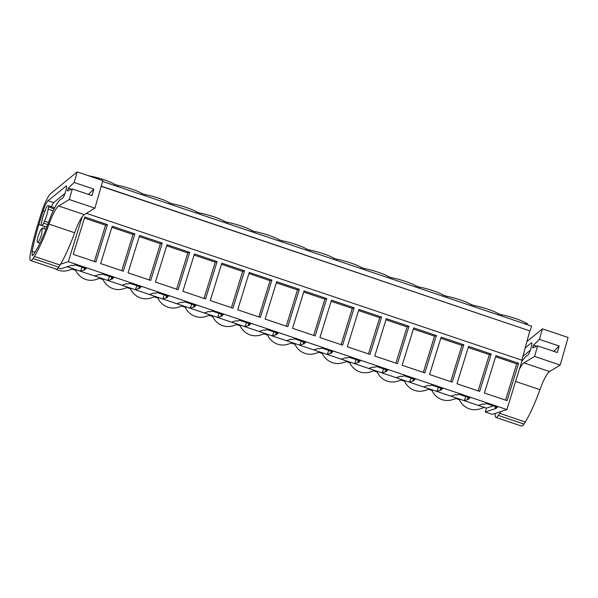 <?xml version="1.0" encoding="UTF-8"?>
<svg xmlns="http://www.w3.org/2000/svg" width="598" height="598" viewBox="0 0 598 598"><rect width="100%" height="100%" fill="white"/><g stroke="black" fill="none" stroke-linecap="round" stroke-linejoin="round"><path stroke-width="0.9" d="M60.518 264.226L68.322 261.677L506.902 409.593L492.296 414.362L485.24 411.977L496.25 408.382L495.137 408.008L497.387 407.268L486.324 403.538L484.081 404.278L482.967 403.897L478.325 405.414L423.519 386.921M82.232 216.738L68.322 261.677M58.148 267.941L60.787 268.831L71.797 265.235L72.911 265.609L75.154 264.877L86.217 268.607L83.974 269.339L84.393 267.986M478.34 405.414L486.428 408.135L485.24 411.977M438.476 387.407L436.787 391.406L441.429 389.889L440.315 389.515L442.565 388.782L431.502 385.052L429.252 385.785L428.146 385.411L423.504 386.928L368.697 368.435M383.654 368.914L381.965 372.92L386.607 371.403L385.493 371.029L387.743 370.297L376.68 366.567L374.43 367.299L373.324 366.925L368.682 368.435L341.286 359.189M356.244 359.675L354.554 363.674L359.196 362.156L358.082 361.783L360.332 361.05L349.269 357.32L347.019 358.053L345.913 357.679L341.271 359.196L299.733 345.188L304.375 343.671L303.261 343.297L305.511 342.557L294.448 338.827L292.198 339.567L291.091 339.186L286.449 340.703L231.635 322.21M299.733 345.173L286.464 340.703M217.5 317.441L176.814 303.724M191.779 304.203L190.089 308.209L194.731 306.692L193.617 306.318L195.86 305.585L184.804 301.855L182.554 302.588L181.441 302.214L176.799 303.724L135.268 289.716L139.91 288.206L138.796 287.825L141.038 287.092L129.975 283.362L127.733 284.095L126.619 283.721L121.977 285.239L94.581 275.992M135.268 289.709L121.992 285.231M109.546 276.47L107.857 280.477L112.491 278.96L111.385 278.586L113.627 277.846L102.564 274.116L100.322 274.856L99.208 274.475L94.566 275.992L67.17 266.745M82.128 267.224L80.446 271.23L85.08 269.713L83.974 269.339M149.388 294.485L154.03 292.968L155.144 293.341L157.386 292.609L168.449 296.339L166.207 297.071L166.625 295.718M164.368 294.964L162.678 298.963L167.32 297.445L166.207 297.071M204.217 312.971L208.851 311.453L209.965 311.827L212.215 311.095L223.271 314.825L221.028 315.557L221.447 314.212M246.6 322.696L244.911 326.695L249.553 325.177L248.439 324.804L250.682 324.071L239.626 320.341L237.376 321.074L236.262 320.7L231.628 322.217L217.5 317.448L222.142 315.938L221.028 315.557M259.039 331.456L263.673 329.947L264.787 330.32L267.037 329.588L278.092 333.318L275.85 334.05L276.269 332.697M274.011 331.935L272.322 335.941L276.964 334.424L275.85 334.05M313.86 349.95L318.502 348.432L319.609 348.806L321.859 348.073L332.922 351.803L330.672 352.536L331.09 351.19M328.833 350.428L327.143 354.427L331.785 352.917L330.672 352.536M396.093 377.682L400.735 376.164L401.841 376.538L404.091 375.806L415.154 379.536L412.904 380.268L413.323 378.923M411.065 378.16L409.376 382.159L414.018 380.649L412.904 380.268M450.914 396.168L455.556 394.658L456.663 395.031L458.913 394.299L469.976 398.029L467.726 398.761L468.144 397.408M465.887 396.646L464.198 400.653L468.839 399.135L467.726 398.761M86.381 213.344L522.159 360.31L506.902 409.593M84.796 216.962L73.225 254.337L95.889 261.976L107.461 224.609L84.796 216.962M381.569 317.052L370.005 354.42L347.341 346.78L358.905 309.405L381.569 317.052L379.7 317.665L368.48 353.904M354.158 307.806L331.494 300.166L319.93 337.534L342.594 345.173L354.158 307.806L352.289 308.419L331.15 301.287M436.39 335.538L413.734 327.898L402.162 365.266L424.827 372.913L436.39 335.538L434.522 336.151L413.382 329.02M386.323 318.652L374.752 356.019L397.416 363.666L408.98 326.291L386.323 318.652M189.693 252.341L167.029 244.694L155.465 282.069L178.122 289.709L189.693 252.341L187.817 252.954L166.685 245.823M217.104 261.58L205.533 298.955L182.876 291.308L194.44 253.941L217.104 261.58L215.235 262.193L204.015 298.439M134.871 233.848L123.3 271.223L100.636 263.576L112.207 226.208L134.871 233.848L132.995 234.461L121.775 270.707M162.282 243.094L139.618 235.455L128.047 272.823L150.711 280.462L162.282 243.094L160.406 243.707L139.267 236.576M299.336 289.32L287.773 326.687L265.108 319.048L276.672 281.673L299.336 289.32L297.468 289.925L286.248 326.172M315.183 335.934L292.519 328.287L304.083 290.92L326.747 298.559L315.183 335.934M232.943 308.202L210.287 300.555L221.851 263.187L244.515 270.827L232.943 308.202M249.261 272.426L237.698 309.801L260.354 317.441L271.926 280.073L249.261 272.426M468.555 346.384L456.984 383.759L479.648 391.398L491.212 354.031L468.555 346.384M452.238 382.152L429.573 374.512L441.145 337.137L463.801 344.784L452.238 382.152M518.63 363.27L495.966 355.631L484.395 392.998L507.059 400.645L518.63 363.27L516.754 363.883L495.615 356.752M101.167 186.307L529.813 330.873L521.845 360.205M101.219 186.12L529.813 330.873M530.12 330.769L531.57 326.104L102.564 181.426M90.418 176.388L88.855 175.603M114.293 185.38L114.629 184.296A15.929 2.123 -162.8 0 0 90.492 176.156M114.629 184.296L117.903 185.402A15.929 2.123 -162.8 0 1 142.04 193.543L145.314 194.642A15.929 2.123 -162.8 0 1 169.451 202.782L172.725 203.888A15.929 2.123 -162.8 0 1 196.862 212.028L200.136 213.135A15.929 2.123 -162.8 0 1 224.272 221.275L227.546 222.374A15.929 2.123 -162.8 0 1 251.683 230.514L254.957 231.62A15.929 2.123 -162.8 0 1 279.094 239.761L282.368 240.867A15.929 2.123 -162.8 0 1 306.505 249.007L309.779 250.114A15.929 2.123 -162.8 0 1 333.916 258.254L337.19 259.353A15.929 2.123 -162.8 0 1 361.327 267.493L364.601 268.599A15.929 2.123 -162.8 0 1 388.737 276.739L392.011 277.846A15.929 2.123 -162.8 0 1 416.148 285.986L419.422 287.085A15.929 2.123 -162.8 0 1 443.559 295.225L446.833 296.331A15.929 2.123 -162.8 0 1 470.97 304.472L474.244 305.578A15.929 2.123 -162.8 0 1 498.388 313.718L501.662 314.825A15.929 2.123 -162.8 0 1 525.799 322.965L527.436 323.511L527.1 324.602M41.554 234.685L42.331 228.077L40.522 230.193L38.302 235.747A7.527 1.383 -71.4 0 0 37.525 242.354A7.527 1.383 -71.4 0 0 41.554 234.685M46.831 214.921A8.686 1.592 -71.4 0 0 48.094 209.121L48.744 207.013A10.428 1.914 108.6 0 0 48.288 205.652A10.428 1.914 108.6 0 0 46.181 207.85L43.086 216.14A8.686 1.592 -71.4 0 0 41.815 221.94L41.165 224.048A10.428 1.914 108.6 0 0 41.621 225.409A10.428 1.914 108.6 0 0 43.729 223.211L44.387 221.096A8.686 1.592 -71.4 0 0 46.831 214.921M53.177 210.84L48.094 209.121M48.49 222.486L44.387 221.096M486.428 408.135L493.298 405.893M299.733 345.188L301.422 341.181M217.5 317.448L219.189 313.449M135.268 289.716L136.957 285.717M73.233 268.786L68.635 270.289A17.088 16.647 -108.1 0 1 55.195 268.794M100.643 278.033L96.046 279.535A17.088 16.647 -108.1 0 1 75.647 270.311L72.164 269.137M75.647 270.311L76.708 269.96M128.054 287.279L123.457 288.774A17.088 16.647 -108.1 0 1 103.058 279.558L99.574 278.384M103.058 279.558L104.127 279.206M155.465 296.518L150.868 298.021A17.088 16.647 -108.1 0 1 130.469 288.797L126.985 287.623M130.469 288.797L131.538 288.453M182.876 305.765L178.279 307.267A17.088 16.647 -108.1 0 1 157.879 298.043L154.396 296.87M157.879 298.043L158.948 297.692M210.287 315.011L205.69 316.514A17.088 16.647 -108.1 0 1 185.29 307.29L181.807 306.116M185.29 307.29L186.359 306.938M237.698 324.251L233.1 325.753A17.088 16.647 -108.1 0 1 212.701 316.536L209.218 315.355M212.701 316.536L213.77 316.185M265.108 333.497L260.511 335A17.088 16.647 -108.1 0 1 240.112 325.775L236.629 324.602M240.112 325.775L241.181 325.432M292.519 342.744L287.922 344.246A17.088 16.647 -108.1 0 1 267.523 335.022L264.039 333.848M267.523 335.022L268.592 334.671M319.93 351.99L315.333 353.485A17.088 16.647 -108.1 0 1 294.934 344.269L291.45 343.095M294.934 344.269L296.003 343.917M347.341 361.229L342.744 362.732A17.088 16.647 -108.1 0 1 322.344 353.508L318.861 352.334M322.344 353.508L323.413 353.164M374.752 370.476L370.155 371.978A17.088 16.647 -108.1 0 1 349.755 362.754L346.272 361.581M349.755 362.754L350.824 362.403M402.162 379.723L397.565 381.225A17.088 16.647 -108.1 0 1 377.166 372.001L373.683 370.827M377.166 372.001L378.235 371.65M429.573 388.962L424.976 390.464A17.088 16.647 -108.1 0 1 404.577 381.247L401.094 380.066M404.577 381.247L405.646 380.896M456.984 398.208L452.387 399.711A17.088 16.647 -108.1 0 1 431.988 390.487L428.504 389.313M431.988 390.487L433.057 390.143M460.467 399.382L459.399 399.733L455.915 398.56M484.395 407.455L479.798 408.957A17.088 16.647 -108.1 0 1 459.399 399.733M484.716 407.559L483.326 407.806M111.385 278.586L111.804 277.233M138.796 287.825L139.214 286.479M193.617 306.318L194.036 304.965M248.439 324.804L248.858 323.458M303.261 343.297L303.679 341.944M358.082 361.783L358.501 360.43M385.493 371.029L385.912 369.676M440.315 389.515L440.733 388.169M495.137 408.008L495.555 406.655M107.461 224.609L105.584 225.214L84.445 218.091M105.584 225.214L94.364 261.461M379.7 317.665L358.561 310.534M352.289 308.419L341.069 344.665M434.522 336.151L423.302 372.397M408.98 326.291L407.111 326.904L385.972 319.781M407.111 326.904L395.891 363.15M187.817 252.954L176.597 289.193M215.235 262.193L194.096 255.069M132.995 234.461L111.856 227.33M160.406 243.707L149.186 279.954M297.468 289.925L276.328 282.802M326.747 298.559L324.878 299.172L303.739 292.041M324.878 299.172L313.658 335.418M244.515 270.827L242.646 271.44L221.507 264.309M242.646 271.44L231.426 307.686M271.926 280.073L270.057 280.686L248.918 273.555M270.057 280.686L258.837 316.933M491.212 354.031L489.343 354.636L468.204 347.513M489.343 354.636L478.123 390.883M463.801 344.784L461.933 345.397L440.793 338.266M461.933 345.397L450.713 381.644M516.754 363.883L505.534 400.129M501.326 315.908L501.662 314.825M498.052 314.802L498.388 313.718M473.908 306.662L474.244 305.578M470.633 305.563L470.97 304.472M446.497 297.423L446.833 296.331M443.223 296.316L443.559 295.225M419.086 288.176L419.422 287.085M415.812 287.07L416.148 285.986M391.675 278.93L392.011 277.846M388.401 277.823L388.737 276.739M364.264 269.683L364.601 268.599M360.99 268.584L361.327 267.493M336.853 260.444L337.19 259.353M333.579 259.338L333.916 258.254M309.443 251.197L309.779 250.114M306.169 250.091L306.505 249.007M282.032 241.951L282.368 240.867M278.758 240.852L279.094 239.761M254.621 232.712L254.957 231.62M251.347 231.605L251.683 230.514M227.21 223.465L227.546 222.374M223.936 222.359L224.272 221.275M199.799 214.219L200.136 213.135M196.525 213.112L196.862 212.028M172.388 204.972L172.725 203.888M169.114 203.873L169.451 202.782M144.978 195.733L145.314 194.642M141.704 194.627L142.04 193.543M117.567 186.486L117.903 185.402M525.463 324.049L525.799 322.965M54.373 208.358A10.428 1.914 -71.4 0 0 53.955 207.558L48.288 205.652M54.134 208.829L48.744 207.013M47.743 224.564L43.729 223.211M77.179 171.918L50.748 193.52A20.272 3.715 -71.4 0 0 41.217 213.501L36.598 228.473A66.617 12.214 -71.4 0 0 30.393 253.761A15.638 2.87 -71.4 0 0 29.9 258.538A17.065 3.132 -71.4 0 0 30.648 260.519A17.065 3.132 -71.4 0 0 33.092 258.515L34.385 256.415A52.138 9.561 -71.4 0 0 49.014 224.101A23.173 4.246 -71.4 0 1 58.626 205.989L69.286 199.508L94.918 208.156L102.811 180.566L77.179 171.918L74.159 182.472L68.217 188.243L67.402 190.934M88.422 194.387L93.856 189.118L92.002 195.598L72.306 188.961L69.286 199.508M72.306 188.961L67.447 190.934M66.498 186.359L65.855 186.142C68.202 183.952 64.337 197.452 62.364 198.357L60.54 199.463C57.146 202.109 53.17 209.674 48.61 222.15C43.534 236.322 38.549 247.071 33.652 254.412L32.21 255.608L32.128 251.265C33.742 243.057 36 234.139 38.9 224.504L43.153 210.87C44.865 205.652 46.472 202.281 47.982 200.749L66.258 186M30.648 260.519L56.272 269.16A17.065 3.132 -71.4 0 0 58.724 267.156L60.017 265.056A52.138 9.561 -71.4 0 0 74.638 232.749A23.173 4.246 -71.4 0 1 84.258 214.63L94.918 208.156M93.856 189.118L74.159 182.472M58.724 267.156L33.092 258.515M43.916 228.615L44.566 226.418L38.9 224.504M51.166 206.624L53.648 202.662L65.04 193.356M526.913 341.555L542.468 328.84L539.448 339.395L533.506 345.158L532.691 347.857M495.279 413.39A15.638 2.87 -71.4 0 0 495.189 415.453A17.065 3.132 -71.4 0 0 495.936 417.434A17.065 3.132 -71.4 0 0 498.381 415.438L499.674 413.33A52.138 9.561 -71.4 0 0 500.698 411.618M542.468 328.84L568.1 337.481L560.206 365.072L549.547 371.552L523.915 362.904A23.173 4.246 -71.4 0 0 519.46 369.018M523.915 362.904L534.575 356.43L560.206 365.072M553.711 351.31L559.145 346.033L557.291 352.521L537.595 345.876L534.575 356.43M537.595 345.876L532.736 347.849M525.179 347.939L531.144 343.065C533.491 340.875 529.626 354.375 527.653 355.279L525.829 356.386L521.875 361.222M531.786 343.282L531.144 343.065L531.547 342.923M549.547 371.552A23.173 4.246 -71.4 0 0 539.927 389.664L515.611 381.464M495.936 417.434L521.561 426.082A17.065 3.132 -71.4 0 0 524.012 424.079L525.306 421.979A52.138 9.561 -71.4 0 0 539.927 389.664M559.145 346.033L539.448 339.395M524.012 424.079L498.381 415.438M522.891 356.348L530.329 350.271M60.017 265.056L34.385 256.415M74.638 232.749L49.014 224.101M84.258 214.63L58.626 205.989M71.416 189.319L68.217 188.243M35.058 252.251L32.128 251.265M44.828 211.43L43.153 210.87M53.648 202.662L47.982 200.749M525.306 421.979L499.674 413.33M536.705 346.242L533.506 345.158M45.956 229.303L42.331 228.077M39.961 243.177L37.525 242.354M46.786 227.15L41.621 225.409"/></g></svg>
